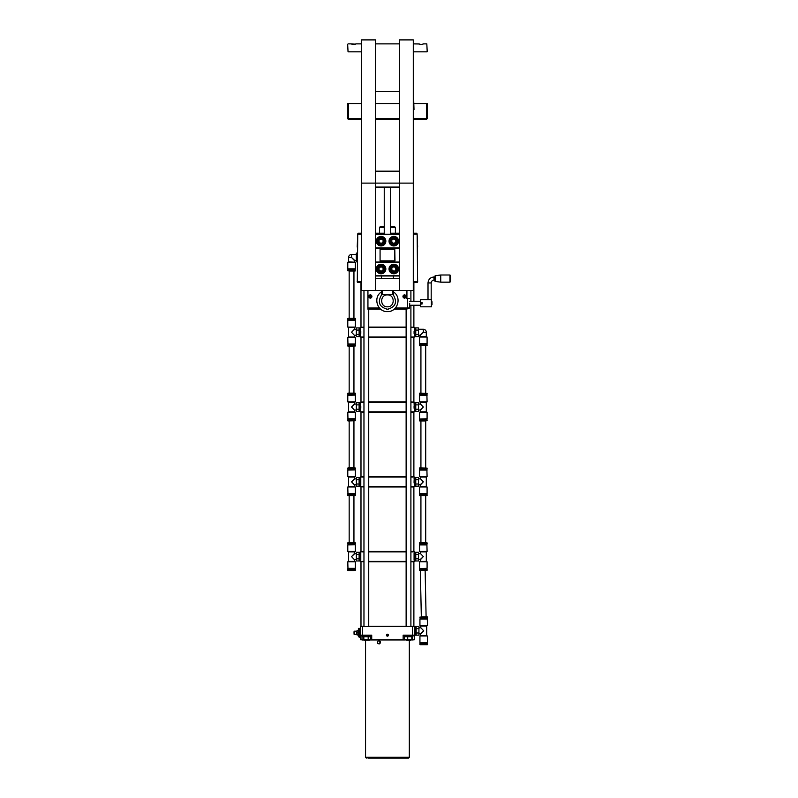 <?xml version="1.0" encoding="UTF-8"?>
<svg xmlns="http://www.w3.org/2000/svg" width="798" height="798" viewBox="0 0 798 798"><rect width="100%" height="100%" fill="white"/><g stroke="black" fill="none" stroke-linecap="round" stroke-linejoin="round"><path stroke-width="1.2" d="M384.008 294.602L392.756 294.492L382.112 294.492L382.152 290.512M392.716 290.512L392.756 294.492M387.429 294.811L387.439 294.891C395.1 294.602 395.1 307.11 387.439 306.821C379.768 307.11 379.768 294.602 387.429 294.891L387.459 294.811M381.464 290.512L381.464 295.061C377.374 302.352 379.369 307.08 387.439 309.255C395.499 307.08 397.494 302.352 393.404 295.061L393.404 291.928C402.162 297.185 397.643 312.088 387.439 311.599C397.643 312.088 402.162 297.185 393.404 291.928M393.404 290.512L393.404 295.061L392.756 294.462M381.464 291.928C372.706 297.185 377.225 312.088 387.439 311.599C377.225 312.088 372.706 297.185 381.464 291.928M387.439 290.512L399.369 290.512L399.369 183.111L413.294 183.111L413.294 39.9L399.369 39.9L399.369 183.111L361.574 183.111L361.574 290.512L387.439 290.512M413.713 237.006L413.713 238.602M370.442 296.906L371.13 296.826A2.524 1.267 -84.9 0 0 371.18 296.277L370.751 296.367M370.521 296.078L370.671 295.679A2.524 1.267 -174.9 0 0 370.132 295.629L370.212 296.058M369.933 296.287L369.534 296.128A2.524 1.267 95.1 0 0 369.494 296.407A2.524 1.267 95.1 0 0 369.484 296.676L369.903 296.597M370.142 296.876L369.983 297.275A2.524 1.267 5.1 0 0 370.531 297.325M371.848 296.617A1.526 1.526 0 0 1 370.192 297.993A1.526 1.526 0 0 1 368.816 296.347A1.526 1.526 0 0 1 370.462 294.961A1.526 1.526 0 0 1 371.848 296.617M370.9 297.963A1.596 1.596 0 0 1 368.746 296.337A1.596 1.596 0 0 1 370.471 294.891A1.596 1.596 0 0 1 370.9 297.963A0.898 0.898 0 0 1 369.763 297.963M375.499 290.512L375.499 39.9L361.574 39.9L361.574 183.111M413.294 183.111L413.294 290.512L399.369 290.512M375.499 91.61L399.369 91.61M399.369 43.88L375.499 43.88M375.499 171.171L399.369 171.171M375.499 278.582L399.369 278.582M375.499 187.081L399.369 187.081M413.733 103.55L426.421 103.55L426.421 118.663L413.693 118.663M361.574 118.663L348.447 118.663L348.447 103.55L361.574 103.55M375.499 103.55L399.369 103.55M399.369 118.663L375.499 118.663M348.447 103.55L347.659 103.55L347.659 118.663L348.447 119.461L361.574 119.461M375.499 119.461L399.369 119.461M413.294 119.461L426.421 119.461L426.421 118.663L427.209 118.663L427.209 103.55L426.421 103.55M348.447 119.461L348.447 118.663L347.659 118.663M427.209 118.663L426.421 119.461M406.93 309.205L394.182 309.205L406.93 309.205L406.93 308.018L395.439 308.018M388.357 309.205L386.511 309.205L388.357 309.205M380.686 309.205L367.938 309.205L380.686 309.205M367.938 309.205L367.938 290.512M406.93 290.512L406.93 298.472M405.105 297.963A0.898 0.898 0 0 1 403.968 297.963A1.596 1.596 0 0 1 404.436 294.891A1.596 1.596 0 0 1 405.105 297.963A1.596 1.596 0 0 1 403.968 297.963M409.713 303.24L409.514 308.018L409.713 303.24M407.319 307.819L407.519 298.472L409.514 298.472M407.519 308.018L408.516 307.948M384.247 187.081L384.247 234.203M384.247 248.128L384.247 249.116M384.247 261.056L384.247 262.043M393.205 278.582L381.464 278.382L381.464 275.968M403.02 296.577A1.526 1.526 0 0 1 404.446 294.961A1.526 1.526 0 0 1 406.062 296.387A1.526 1.526 0 0 1 404.636 297.993A1.526 1.526 0 0 1 403.02 296.577M403.698 296.257A2.524 1.267 86.4 0 0 403.728 296.806L404.317 297.325A2.524 1.267 -3.6 0 0 404.865 297.285L405.384 296.696A2.524 1.267 -93.6 0 0 405.374 296.427A2.524 1.267 -93.6 0 0 405.344 296.158L404.766 295.639A2.524 1.267 176.4 0 0 404.217 295.669L404.117 296.347M405.344 296.158L404.766 295.639M404.865 297.285L405.384 296.696M403.728 296.806L404.317 297.325M404.217 295.669L404.057 296.238M409.125 308.417L407.718 308.247L409.125 308.417M431.189 282.951A2.783 2.783 0 0 1 433.972 280.168L433.972 276.986C430.351 277.345 428.366 279.33 428.007 282.951L431.189 282.951L431.189 299.659L420.646 299.659L420.646 302.442L422.042 302.442L422.042 304.038L420.556 304.038M420.646 299.659L420.646 302.442M420.456 304.038L420.646 306.821L420.646 304.038M431.389 306.821L431.389 299.659L431.389 306.821L420.646 306.821M440.735 275.001L435.119 275.749L435.119 281.405L440.735 282.163L440.735 275.001L449.952 275.001L449.952 282.163L450.341 275.31A15.91 15.91 0 0 1 450.341 281.844M440.735 282.163L449.952 282.163M433.972 276.986L434.77 276.986L434.77 281.016L434.77 280.168L433.972 280.168M421.972 303.24A0.728 0.728 0 0 1 420.885 303.868A0.728 0.728 0 0 1 420.885 302.612A0.728 0.728 0 0 1 421.972 303.24M422.002 303.499L422.042 303.24A0.798 0.798 0 0 0 421.244 302.442L421.085 302.462M422.042 303.24L421.244 302.442A0.798 0.798 0 0 0 420.456 303.24A0.798 0.798 0 0 0 421.244 304.038A0.798 0.798 0 0 0 422.042 303.24L421.244 302.442M420.716 302.442L420.726 304.038M409.713 305.235L420.456 305.235M347.659 44.279L348.048 51.83L347.659 44.279M427.209 51.83L426.82 43.88L427.209 51.83M348.048 51.83L361.574 51.83M413.294 51.83L426.82 51.83M351.489 43.97L355.419 44.129M355.768 43.96L355.07 44.259M355.13 44.239L354.202 44.479M354.132 44.489L353.344 44.508M353.005 44.469L352.507 44.359M419.09 43.96L421.244 44.518L423.449 43.94M422.072 44.429L421.125 44.518M420.356 44.419L419.558 44.169M351.669 44.06L352.517 44.369M421.174 44.518L419.938 44.309M419.11 43.97L413.294 43.88M413.294 188.079L413.294 289.514M413.713 285.544L413.713 286.342L413.713 285.544M413.713 284.746L413.713 286.342M413.713 190.064L413.713 190.862L413.713 190.064M413.713 190.862L413.713 189.276M378.392 640.764L379.798 641.283L379.898 642.071A1.397 1.287 -90 0 0 377.793 641.293L378.392 640.764L380.177 641.283L380.466 642.859L379.349 643.916L378.222 643.657A1.397 1.287 -90 0 0 379.898 642.071L380.087 642.859L378.97 643.916M377.564 643.397L377.374 642.609A1.397 1.287 -90 0 0 378.222 643.657L377.564 643.397M377.274 641.821L377.793 641.293A1.397 1.287 -90 0 0 377.374 642.609L377.274 641.821M367.958 758.1L408.516 758.1L409.314 757.302L365.554 757.302L366.352 758.1M370.112 639.956L403.15 639.956L403.15 635.178L414.481 635.178L414.481 639.757L412.287 639.956M403.15 639.956L404.756 639.956M369.773 636.176L370.701 636.724L362.003 636.724L362.003 639.607L370.701 639.607L369.773 640.156L360.387 639.757L360.387 635.178L371.718 635.178L371.718 639.956M353.943 542.69L347.968 542.69L355.13 542.69L353.943 542.69L353.943 495.758L347.968 495.758L355.329 495.558L347.968 495.758M420.925 542.69L420.925 495.758L426.9 495.758L425.703 495.758L425.703 542.69L419.738 542.69L427.09 542.889L419.738 542.69M355.329 542.889L355.329 543.887L347.778 543.887L347.778 542.889L355.13 542.69M349.265 570.54L353.843 570.54M347.778 570.341L347.778 569.343L355.329 569.343L355.329 570.341L347.968 570.54M354.142 543.887L354.142 544.685L347.968 544.685L348.965 544.685L348.965 543.887M355.329 544.884L355.329 551.448L347.778 551.448L347.778 544.884L355.13 544.685M354.531 559.797L351.549 556.615L354.531 559.797L354.531 561.393L348.566 561.393L348.566 551.847L354.531 551.847L354.531 553.433L351.549 556.615L354.731 553.632L356.327 553.632M348.965 569.343L348.965 568.545L355.13 568.545L354.142 568.545L354.142 569.343M347.778 568.356L355.329 568.356L355.329 561.782L347.778 561.782L347.968 568.545M359.11 560.994L359.11 552.236L360.307 552.236L360.307 560.994L356.327 560.984L356.327 552.256L359.11 552.256M356.327 554.43L359.11 554.43M356.327 558.8L359.11 558.8M360.546 552.904L360.546 560.326M419.539 570.341L419.539 569.343L427.09 569.343L427.09 570.341L419.539 570.341L425.603 570.54M420.955 570.54L419.738 570.54M427.489 617.083L427.489 618.071L419.938 618.071L419.938 617.083L427.489 617.083L421.324 616.884L420.356 570.54L421.025 570.54M427.09 542.889L427.09 543.887L419.539 543.887L419.539 542.889M420.726 569.193L420.726 568.545L419.738 568.545L426.9 568.545L425.903 568.545L425.903 569.343M419.539 568.356L419.539 561.782L427.09 561.782L427.09 568.356L419.738 568.545M420.337 553.433L423.319 556.615L420.337 553.433L420.337 551.847L426.302 551.847L426.302 561.393L420.337 561.393L420.337 559.797L423.319 556.615L420.137 559.598L418.541 559.598M423.319 544.685L426.9 544.685L419.738 544.685L420.726 544.685L420.726 543.887M427.09 544.884L419.539 544.884L419.539 551.448L427.09 551.448L426.9 544.685M422.192 569.343L420.327 569.343M415.758 552.236L415.758 560.994L414.561 560.994L414.561 552.236L415.758 552.236M415.758 552.256L418.541 552.256L418.541 560.984L415.758 560.984M418.541 558.8L415.758 558.8M418.541 554.43L415.758 554.43M427.289 616.884L423.718 616.884L426.102 616.834L425.135 570.54M414.322 560.326L414.322 552.904M410.9 551.847L414.481 551.847L410.9 551.647M406.132 551.647L368.736 551.647M363.968 551.647L360.387 551.847L363.968 551.847M363.968 561.393L360.387 561.393L363.968 561.593M368.736 561.593L406.132 561.593M410.9 561.593L414.481 561.393L410.9 561.393M368.736 551.847L406.132 551.847M406.132 561.393L368.736 561.393M361.175 561.593L363.968 561.782M368.736 561.782L406.132 561.782M410.9 561.782L413.883 561.782L413.883 626.231L410.9 626.231M406.132 626.231L368.736 626.231M363.968 626.231L360.985 626.231L360.985 561.782M414.282 626.43L360.387 626.63L414.481 626.63L414.481 635.178M355.329 468.107L355.329 469.104L347.778 469.104L347.778 468.107L355.329 468.107L353.943 467.907L353.943 420.965M355.329 393.324L355.329 394.312L347.778 394.312L347.778 393.324L355.329 393.324L353.943 393.125L353.943 346.182L347.968 346.182L355.329 345.983L347.968 346.182M349.165 271.001L353.943 271.001L353.943 318.332L355.13 318.332L347.968 318.332L349.165 318.332L349.165 271.001M425.703 393.125L425.703 345.783M425.703 467.907L425.703 420.965L419.738 420.965L425.703 420.965M421.424 644.724L427.289 644.724L421.424 644.724M355.329 270.801L347.778 270.801L347.778 269.804L355.329 269.804L355.13 271.001L353.943 271.001M347.778 270.801L355.13 271.001M354.731 260.457L351.549 257.475L354.531 260.657L356.327 260.457M355.329 268.806L347.778 268.806L347.778 262.243L355.329 262.243L355.329 268.806L347.968 269.006L348.965 269.006L348.965 269.804M354.93 262.243L348.566 261.844L348.566 257.475L351.549 257.475L351.549 254.492A2.983 2.983 0 0 0 348.566 257.475M357.205 261.834L356.327 261.834L356.327 253.106L357.205 253.106M356.327 259.649L357.205 259.649M356.327 255.29L357.205 255.29M354.142 269.804L354.142 269.006M419.539 345.584L427.09 345.584L419.539 345.584L419.539 344.586L427.09 344.586L427.09 345.584M427.09 393.324L427.09 394.312L419.539 394.312L419.539 393.324L427.09 393.324L419.738 393.125L420.925 393.125L420.925 345.783L419.738 345.783M420.137 335.24L423.319 332.257L420.137 335.24L418.541 335.24M419.539 343.599L419.539 337.035L427.09 337.035L427.09 343.599L419.539 343.599L426.9 343.798L425.903 343.798L425.903 344.586M419.938 337.035L420.337 335.439M414.561 335.569L414.561 328.946M415.758 327.878L415.758 336.636L414.561 336.636L414.561 327.878L418.541 327.898L418.541 336.626L415.758 336.626M418.541 330.073L415.758 330.073M418.541 334.442L415.758 334.442M420.726 344.586L420.726 343.798M414.322 335.968L414.282 328.946M355.13 467.907L347.968 467.907L349.165 467.907L349.165 420.965L347.968 420.965L355.329 420.765L347.968 420.965M347.778 495.558L347.778 494.561L355.329 494.561L355.329 495.558M354.142 469.104L354.142 469.892L347.968 469.892L348.965 469.892L348.965 469.104M355.329 470.092L355.329 476.655L347.778 476.655L347.778 470.092L355.13 469.892M354.531 485.014L351.549 481.832L354.531 485.014L354.531 486.6L348.566 486.6L348.566 477.054L354.531 477.054L354.531 478.65L351.549 481.832L354.731 478.85L356.327 478.85M348.965 494.561L348.965 493.763L355.13 493.763L354.142 493.763L354.142 494.561M347.778 493.563L355.329 493.563L355.329 486.999L347.778 486.999L347.968 493.763M351.549 493.763L354.142 493.763M359.11 486.201L359.11 477.453L360.307 477.453L360.307 486.201L356.327 486.191L356.327 477.463L359.11 477.463M356.327 479.648L359.11 479.648M356.327 484.007L359.11 484.007M360.546 478.122L360.546 485.543M419.938 644.525L419.938 643.537L427.489 643.537L427.489 644.525L420.137 644.724M423.718 616.884L421.324 616.884M421.125 643.537L421.125 642.739L427.289 642.739L426.302 642.739L426.302 643.537M419.938 642.54L419.938 635.976L427.489 635.976L427.489 642.54L420.137 642.739M420.726 627.627L423.718 630.809L420.726 627.627L420.726 626.031L426.701 626.031L426.701 635.577L420.726 635.577L420.726 633.991L423.718 630.809L420.526 633.792L418.94 633.792M426.302 618.071L426.302 618.869L420.137 618.869L421.125 618.869L421.125 618.071M427.489 619.068L419.938 619.068L419.938 625.632L427.489 625.632L427.289 618.869M423.718 618.869L421.125 618.869M416.157 626.43L416.157 635.178L414.96 635.178L414.96 626.43L418.94 626.44L418.94 635.168L416.157 635.168M418.94 632.984L416.157 632.984M418.94 628.625L416.157 628.625M355.329 318.532L355.329 319.529L347.778 319.529L347.778 318.532L355.13 318.332M347.778 345.983L347.778 344.985L355.329 344.985L355.329 345.983M348.965 320.327L355.13 320.327L347.968 320.327L348.965 320.327L348.965 319.529M355.329 320.527L355.329 327.09L347.778 327.09L347.778 320.527L355.13 320.327M354.531 335.439L351.549 332.257L354.531 335.439L354.531 337.035L348.566 337.035L348.566 327.489L354.531 327.489L354.531 329.075L351.549 332.257L354.731 329.275L356.327 329.275M348.965 344.985L348.965 344.187L355.13 344.187L354.142 344.187L354.142 344.985M347.778 343.988L355.329 343.988L355.329 337.424L347.778 337.424L347.968 344.187M363.968 337.035L360.387 337.035L360.307 335.569M359.11 336.636L359.11 327.878L360.307 327.878L360.307 336.636L359.11 336.636M359.11 336.626L356.327 336.626L356.327 327.898L359.11 327.898M356.327 330.073L359.11 330.073M356.327 334.442L359.11 334.442M360.307 328.946L360.387 337.035L363.968 337.235M355.13 393.125L347.968 393.125L349.165 393.125L349.165 346.182M347.778 420.765L347.778 419.778L355.329 419.778L355.329 420.765M354.142 394.312L354.142 395.11L347.968 395.11L348.965 395.11L348.965 394.312M355.329 395.309L355.329 401.873L347.778 401.873L347.778 395.309L355.13 395.11M354.531 410.222L351.549 407.04L354.531 410.222L354.531 411.818L348.566 411.818L348.566 402.272L354.531 402.272L354.531 403.858L351.549 407.04L354.731 404.057L356.327 404.057M348.965 419.778L348.965 418.98L355.13 418.98L354.142 418.98L354.142 419.778M347.778 418.78L355.329 418.78L355.329 412.217L347.778 412.217L347.968 418.98M363.968 411.818L360.387 411.818L360.307 410.362M359.11 411.419L359.11 402.671L360.307 402.671L360.307 411.419L356.327 411.409L356.327 402.681L359.11 402.681M356.327 404.865L359.11 404.865M356.327 409.224L359.11 409.224M360.307 403.728L360.387 411.818L363.968 412.017M419.539 420.765L419.539 419.778L427.09 419.778L427.09 420.765L419.738 420.965M420.726 419.778L420.726 418.98L426.9 418.98L425.903 418.98L425.903 419.778M419.539 418.78L419.539 412.217L427.09 412.217L427.09 418.78L419.738 418.98M420.337 403.858L423.319 407.04L420.337 403.858L420.337 402.272L426.302 402.272L426.302 411.818L420.337 411.818L420.337 410.222L423.319 407.04L420.137 410.022L418.541 410.022M425.903 394.312L425.903 395.11L419.738 395.11L420.726 395.11L420.726 394.312M427.09 395.309L419.539 395.309L419.539 401.873L427.09 401.873L426.9 395.11M423.319 395.11L420.726 395.11M415.758 402.671L415.758 411.419L414.561 411.419L414.561 402.671L418.541 402.681L418.541 411.409L415.758 411.409M418.541 409.224L415.758 409.224M418.541 404.865L415.758 404.865M414.322 410.751L414.322 403.339M419.539 495.558L419.539 494.561L427.09 494.561L427.09 495.558L419.738 495.758M427.09 468.107L427.09 469.104L419.539 469.104L419.539 468.107L427.09 468.107L419.738 467.907L420.925 467.907L420.925 420.965M420.726 494.561L420.726 493.763L426.9 493.763L425.903 493.763L425.903 494.561M419.539 493.563L419.539 486.999L427.09 486.999L427.09 493.563L419.738 493.763M420.337 478.65L423.319 481.832L420.337 478.65L420.337 477.054L426.302 477.054L426.302 486.6L420.337 486.6L420.337 485.014L423.319 481.832L420.137 484.815L418.541 484.815M425.903 469.104L425.903 469.892L419.738 469.892L420.726 469.892L420.726 469.104M427.09 470.092L419.539 470.092L419.539 476.655L427.09 476.655L426.9 469.892M423.319 469.892L420.726 469.892M415.758 477.453L415.758 486.201L414.561 486.201L414.561 477.453L418.541 477.463L418.541 486.191L415.758 486.191M418.541 484.007L415.758 484.007M418.541 479.648L415.758 479.648M414.322 485.543L414.322 478.122M410.9 477.054L414.481 477.054L410.9 476.855M406.132 476.855L368.736 476.855M363.968 476.855L360.387 477.054L363.968 477.054M363.968 486.6L360.387 486.6L363.968 486.8M368.736 486.8L406.132 486.8M410.9 486.8L414.481 486.6L410.9 486.6M368.736 477.054L406.132 477.054M406.132 486.6L368.736 486.6M361.175 486.8L363.968 486.999M368.736 486.999L406.132 486.999M410.9 486.999L413.883 486.999L413.883 551.448L410.9 551.448M406.132 551.448L368.736 551.448M363.968 551.448L360.985 551.448L360.985 486.999M387.589 636.116A0.948 0.948 0 0 1 386.541 634.849A0.948 0.948 0 0 1 388.167 634.58A0.948 0.948 0 0 1 387.589 636.116M387.968 634.739L387.549 635.856L386.9 635.617L387.319 634.5L387.968 634.739M413.693 476.855L410.9 476.655M406.132 476.655L368.736 476.655M363.968 476.655L361.175 476.855M410.9 412.217L413.883 412.217L413.883 476.655M361.175 412.017L363.968 412.217M368.736 412.217L406.132 412.217M413.693 402.072L410.9 401.873M406.132 401.873L368.736 401.873M363.968 401.873L361.175 402.072M410.9 337.424L413.883 337.424L413.883 401.873M361.175 337.235L363.968 337.424M368.736 337.424L406.132 337.424M413.693 327.29L410.9 327.09M406.132 327.09L368.736 327.09M363.968 327.09L361.175 327.29M393.893 243.46L391.858 242.393L391.768 240.098L393.703 238.871L395.738 239.929L395.838 242.223L393.893 243.46M390.222 241.315A3.581 3.581 0 0 1 393.653 237.585A3.581 3.581 0 0 1 397.374 241.016A3.581 3.581 0 0 0 393.653 237.585A3.581 3.581 0 0 0 390.222 241.315A3.581 3.581 0 0 0 393.943 244.737A3.581 3.581 0 0 0 397.374 241.016M381.075 243.46L379.08 242.313L379.08 240.018L381.065 238.861L383.06 240.008L383.06 242.303L381.075 243.46M377.494 241.166A3.581 3.581 0 0 1 381.065 237.585A3.581 3.581 0 0 1 384.646 241.156A3.581 3.581 0 0 0 381.065 237.585A3.581 3.581 0 0 0 377.494 241.166A3.581 3.581 0 0 0 381.075 244.747A3.581 3.581 0 0 0 384.646 241.156M375.499 248.128L399.369 248.128M399.369 234.203L375.499 234.203M375.499 234.403L399.369 234.403M399.369 247.929L375.499 247.929M385.843 241.176A4.778 4.778 0 0 0 378.691 237.026A4.778 4.778 0 0 0 378.671 245.285A4.778 4.778 0 0 0 385.843 241.176M385.594 241.176A4.529 4.529 0 0 1 378.801 245.076A4.529 4.529 0 0 1 378.821 237.235A4.529 4.529 0 0 1 385.594 241.176M398.571 241.265A4.778 4.778 0 0 0 391.499 236.976A4.778 4.778 0 0 0 391.329 245.245A4.778 4.778 0 0 0 398.571 241.265M398.322 241.255A4.529 4.529 0 0 1 391.449 245.036A4.529 4.529 0 0 1 391.619 237.196A4.529 4.529 0 0 1 398.322 241.255M410.701 640.355L406.132 640.156M410.9 626.43L410.9 305.235M410.9 301.255L410.9 290.512M403.748 635.926L413.294 635.926L403.748 635.926L403.748 635.178M405.214 639.607L412.636 639.607L412.636 636.724L405.214 636.724M412.636 636.724L411.828 636.724L411.828 639.607L412.636 639.607M407.708 639.607L407.708 636.724M404.396 639.607L404.396 636.724M412.366 639.906L404.676 639.906M363.968 640.156L368.736 640.156M368.736 626.43L368.736 309.205M361.574 635.926L371.12 635.926L361.574 635.926L361.574 635.178M370.701 639.607L370.701 636.724M368.187 639.607L368.187 636.724M363.838 639.607L363.838 636.724M362.003 639.607L362.93 640.156M362.93 636.176L362.003 636.724M375.499 275.968L399.369 275.968M399.369 262.043L375.499 262.043M375.499 262.243L399.369 262.243M399.369 275.769L375.499 275.769M396.077 269.295L394.691 271.13L392.407 270.831L391.519 268.717L392.915 266.891L395.19 267.18L396.077 269.295M394.252 265.455A3.581 3.581 0 0 1 397.354 269.465A3.581 3.581 0 0 1 393.344 272.557A3.581 3.581 0 0 0 397.354 269.465A3.581 3.581 0 0 0 394.252 265.455A3.581 3.581 0 0 0 390.252 268.557A3.581 3.581 0 0 0 393.344 272.557M398.571 269.126A4.778 4.778 0 0 0 391.509 264.816A4.778 4.778 0 0 0 391.319 273.086A4.778 4.778 0 0 0 398.571 269.126M398.322 269.116A4.529 4.529 0 0 1 391.449 272.876A4.529 4.529 0 0 1 391.628 265.036A4.529 4.529 0 0 1 398.322 269.116M381.065 271.3L379.08 270.153L379.08 267.859L381.075 266.712L383.06 267.869L383.06 270.163L381.065 271.3M377.494 268.996A3.581 3.581 0 0 1 381.075 265.425A3.581 3.581 0 0 1 384.646 269.016A3.581 3.581 0 0 0 381.075 265.425A3.581 3.581 0 0 0 377.494 268.996A3.581 3.581 0 0 0 381.065 272.587A3.581 3.581 0 0 0 384.646 269.016M385.843 269.016A4.778 4.778 0 0 0 378.691 264.866A4.778 4.778 0 0 0 378.671 273.135A4.778 4.778 0 0 0 385.843 269.016M385.594 269.016A4.529 4.529 0 0 1 378.801 272.926A4.529 4.529 0 0 1 378.811 265.086A4.529 4.529 0 0 1 385.594 269.016M413.494 234.203L417.135 234.203L417.613 281.534A1.197 1.117 90 0 1 417.115 282.532L413.494 282.532M417.563 281.894L417.663 281.235M361.574 234.203L357.733 234.203L357.305 281.894M361.574 281.534L357.205 281.634M417.663 281.634L413.494 281.534M413.514 238.802L413.494 241.285M394.99 260.856L394.791 249.116L380.077 249.116L380.077 261.056L394.99 260.856L380.077 260.856L380.077 249.315L394.791 249.315L394.791 261.056M357.205 281.235L357.255 281.534A1.197 1.117 -90 0 0 357.753 282.532L361.574 282.532M357.803 234.203A1.197 1.117 -90 0 1 358.302 233.206L361.574 233.206M417.065 234.203A1.197 1.117 90 0 0 416.566 233.206L413.494 233.206M399.369 233.206L390.621 233.206M384.247 233.206L375.499 233.206M410.9 337.035L414.481 337.035L410.9 337.235M368.736 337.235L406.132 337.235M406.132 337.035L368.736 337.035M410.9 327.489L414.481 327.489L410.9 327.29M406.132 327.29L368.736 327.29M363.968 327.29L360.387 327.489L363.968 327.489M368.736 327.489L406.132 327.489M410.9 411.818L414.481 411.818L410.9 412.017M368.736 412.017L406.132 412.017M406.132 411.818L368.736 411.818M410.9 402.272L414.481 402.272L410.9 402.072M406.132 402.072L368.736 402.072M363.968 402.072L360.387 402.272L363.968 402.272M368.736 402.272L406.132 402.272M387.439 636.156A0.978 0.978 0 0 1 386.451 635.178A0.978 0.978 0 0 1 387.439 634.201A0.978 0.978 0 0 1 388.417 635.178A0.978 0.978 0 0 1 387.439 636.156M360.586 626.43L360.387 635.178M403.15 639.757L371.718 639.757M359.589 636.634L358.392 636.634L358.392 633.283L359.589 633.283M358.392 628.954L358.392 633.283M354.023 632.595L354.103 631.198L354.023 632.595L354.611 632.595L354.103 634.38L354.023 632.994M358.093 630.58A4.12 2.913 180 0 1 358.262 631.388A4.12 2.913 180 0 1 358.093 632.196A4.12 3.98 -0 0 1 358.093 634.42A4.12 1.067 -0 0 1 358.222 634.849A4.12 1.067 -0 0 1 358.093 635.009L357.105 635.009A4.12 1.067 -0 0 1 356.975 634.849A4.12 1.067 -0 0 1 357.105 634.42A4.12 3.98 -0 0 1 357.105 632.196A4.12 2.913 180 0 1 356.945 631.388A4.12 2.913 180 0 1 357.105 630.58L358.093 630.58A4.12 1.067 180 0 1 358.222 630.739A4.579 4.579 0 0 1 358.392 631.118M357.105 632.196L358.093 632.196M357.105 630.58A4.12 1.067 180 0 0 356.975 630.739A4.579 4.579 0 0 0 356.806 631.118L356.806 634.47A4.579 4.579 0 0 0 356.975 634.849M357.105 634.42L358.093 634.42M360.387 628.415L359.589 628.415L359.589 637.173L360.387 637.173M414.481 627.288L414.481 634.121M360.786 483.019L360.786 480.635M360.786 333.454L360.786 331.06M414.082 331.06L414.082 333.454M360.786 408.237L360.786 405.853M414.082 405.853L414.082 408.237M414.082 555.418L414.082 557.812M414.082 480.635L414.082 483.019M360.786 557.812L360.786 555.418M395.389 233.206L395.389 227.44L390.621 227.44M384.247 226.642L380.277 226.642L379.479 227.44L384.247 227.44M395.389 227.44L394.591 226.642L390.621 226.642M413.693 114.453L413.733 116.239M413.733 116.977L413.733 117.655M413.733 117.575L413.294 99.57M413.693 117.166L413.733 116.458M413.693 119.461L413.294 118.463M413.693 99.969L414.002 109.506M413.723 110.812L413.733 113.895M382.112 294.462L381.464 295.061M379.429 308.018L367.938 308.018M431.987 301.754L431.987 304.736M418.541 329.275L423.319 329.275L423.319 332.257L426.302 332.257L426.302 336.636L420.337 336.636M396.895 241.036A3.102 3.102 0 0 1 393.923 244.258A3.102 3.102 0 0 1 390.701 241.295A3.102 3.102 0 0 1 393.673 238.063A3.102 3.102 0 0 1 396.895 241.036M384.177 241.156A3.102 3.102 0 0 1 381.075 244.268A3.102 3.102 0 0 1 377.963 241.166A3.102 3.102 0 0 1 381.065 238.063A3.102 3.102 0 0 1 384.177 241.156M394.192 265.934A3.102 3.102 0 0 1 396.875 269.405A3.102 3.102 0 0 1 393.404 272.088A3.102 3.102 0 0 1 390.721 268.617A3.102 3.102 0 0 1 394.192 265.934M384.177 269.016A3.102 3.102 0 0 1 381.065 272.108A3.102 3.102 0 0 1 377.963 268.996A3.102 3.102 0 0 1 381.075 265.904A3.102 3.102 0 0 1 384.177 269.016M412.496 626.43L412.496 635.178M362.372 635.178L362.372 626.43M359.509 637.173L358.472 636.764M358.472 633.143L358.392 628.495M358.472 628.415L359.509 628.415L359.509 633.143M390.621 262.043L390.621 261.056M390.621 249.116L390.621 248.128M390.621 234.203L390.621 187.081M393.404 278.382L393.404 275.968M428.007 282.951L428.007 299.659M420.456 301.255L409.713 301.255M426.82 43.88L423.568 43.88M361.574 43.88L355.938 43.88M351.3 43.88L348.048 43.88M365.554 640.355L365.554 757.302M409.314 640.355L409.314 757.302M349.165 495.758L349.165 542.69M356.327 559.598L354.731 559.598M425.903 544.685L425.903 543.887M418.541 553.632L420.137 553.632M354.531 261.844L354.531 260.657M356.327 254.492L351.549 254.492M426.302 332.257A2.983 2.983 0 0 0 423.319 329.275M356.327 484.815L354.731 484.815M418.94 627.817L420.526 627.817M354.142 320.327L354.142 319.529M356.327 335.24L354.731 335.24M356.327 410.022L354.731 410.022M414.561 410.362L414.082 403.529M418.541 404.057L420.137 404.057M414.561 485.144L414.082 478.321M418.541 478.85L420.137 478.85M360.985 412.217L360.985 476.655M360.985 337.424L360.985 401.873M360.985 282.532L360.985 327.09M413.883 282.532L413.883 301.255M413.883 305.235L413.883 327.09M406.132 309.205L406.132 626.43M413.294 635.926L413.294 635.178M363.968 290.512L363.968 626.43M371.12 635.926L371.12 635.178M416.606 233.206A1.197 1.197 0 0 1 417.135 234.203L417.653 247.091M357.215 247.091L357.733 234.203A1.197 1.197 0 0 1 358.262 233.206M417.154 282.532A1.197 1.197 0 0 0 417.663 281.784M357.205 281.784A1.197 1.197 0 0 0 357.713 282.532M356.806 631.198L354.103 631.198M356.806 634.38L354.103 634.38M360.786 485.344L360.786 478.321M360.387 335.569L360.387 328.946M360.387 410.362L360.387 403.529C360.387 404.197 360.387 404.197 360.387 403.529L360.387 403.728M414.082 553.104L414.082 560.126M360.786 560.126L360.786 553.104M379.479 227.44L379.479 233.206"/></g></svg>
